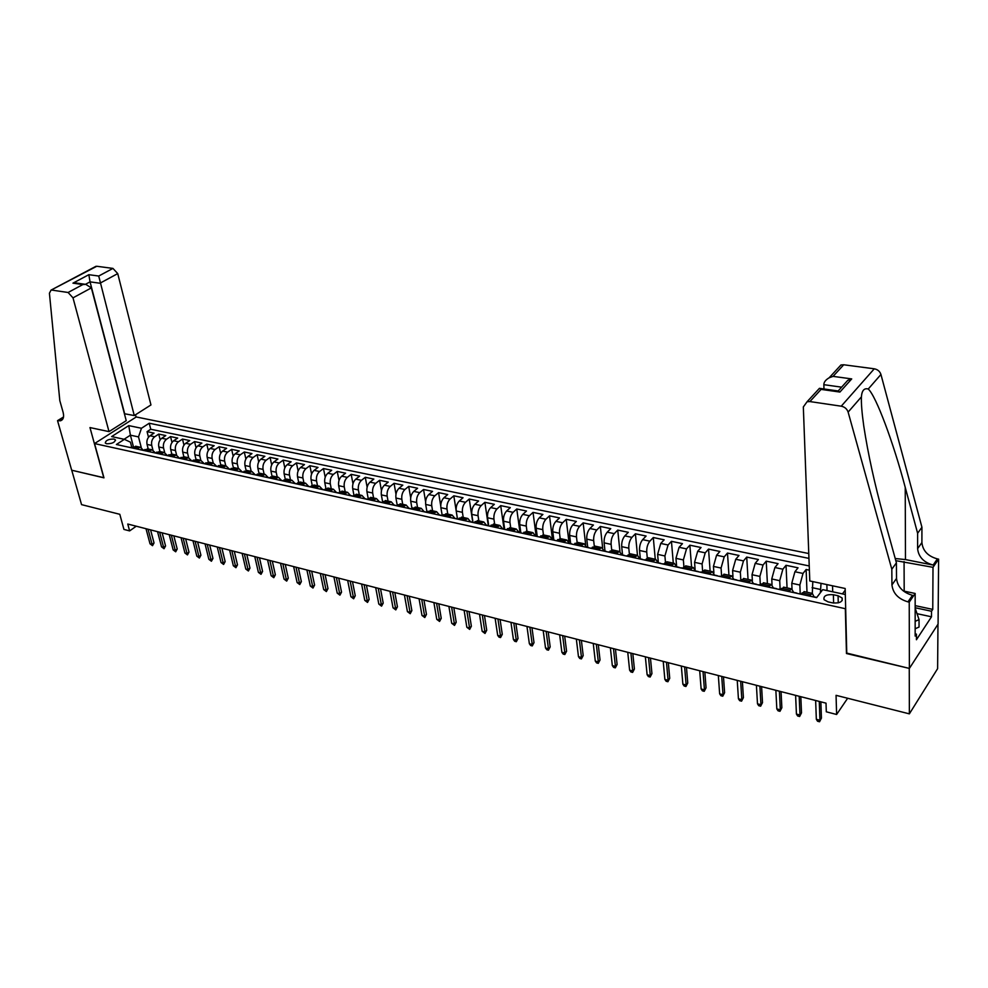 <?xml version="1.0" encoding="UTF-8"?>
<svg xmlns="http://www.w3.org/2000/svg" width="988" height="988" viewBox="0 0 988 988"><rect width="100%" height="100%" fill="white"/><g stroke="black" fill="none" stroke-linecap="round" stroke-linejoin="round"><path stroke-width="1.48" d="M106.642 443.76C112.101 443.76 114.991 442.426 115.324 439.746L113.978 439.043C108.532 439.043 105.642 440.376 105.296 443.056L106.642 443.76M808.777 553.539L136.245 416.973L94.539 443.575L845.666 608.781M937.97 624.243L937.612 668.666L909.368 713.855L836.058 695.33L836.614 714.485L847.655 698.257M94.539 443.575L103.962 477.846L71.741 470.226L81.559 504.633L119.807 514.303L123.932 529.42L129.626 530.902L136.258 526.209M846.765 653.093L909.256 668.394L909.368 713.855M826.857 584.587L827.042 590.589M809.394 570.187L806.122 569.508L806.998 592.232M792.018 588.959L791.771 583.278L794.92 571.743L798.045 567.816L786.028 565.297L787.053 587.897M772.036 584.686L771.752 578.968L774.901 567.52L778.075 563.642L766.231 561.159L767.404 583.624M752.362 580.586L752.029 574.72L755.178 563.358L758.389 559.517L746.718 557.084L748.04 579.413M732.985 576.671L732.59 570.533L735.739 559.27L738.999 555.466L727.489 553.058L728.946 575.263M713.904 572.966L713.435 566.408L716.584 555.231L719.882 551.465L708.544 549.093L710.125 571.175M695.12 569.631L694.564 562.345L697.701 551.242L701.035 547.525L689.859 545.191L691.588 567.137M676.657 566.803L675.953 558.331L679.089 547.327L682.461 543.647L671.445 541.338L673.297 563.16M658.366 562.814L657.613 554.379L660.75 543.449L664.158 539.806L653.29 537.534L655.266 559.233M640.335 558.862L639.532 550.489C639.36 546.08 640.409 542.461 642.657 539.646L646.103 536.039L635.395 533.792L637.482 555.367L639.804 558.751M622.551 554.984L621.699 546.648C621.514 542.264 622.551 538.682 624.824 535.879L628.306 532.31L617.735 530.099L619.945 551.551M605.002 551.143L604.113 542.857C603.903 538.509 604.952 534.94 607.237 532.174L610.745 528.642L600.334 526.456L602.668 547.97M587.712 547.364L586.773 539.127C586.539 534.792 587.588 531.26 589.898 528.518L593.43 525.023L583.155 522.874L585.662 544.709M570.644 543.635L569.668 535.447C569.421 531.136 570.459 527.629 572.793 524.912L576.35 521.442L566.223 519.33L568.94 542.004M553.823 539.954L552.798 531.803C552.539 527.53 553.576 524.048 555.923 521.355L559.504 517.922L549.513 515.835L552.502 539.67M537.225 536.323L536.163 528.222C535.879 523.973 536.916 520.503 539.275 517.836L542.894 514.452L533.026 512.389L536.138 536.089M521.701 533.137L520.837 532.742L519.737 524.69C519.441 520.454 520.478 517.02 522.85 514.378L526.493 511.018L516.761 508.981L519.984 532.557M504.683 529.197L503.547 521.195C503.225 516.996 504.263 513.587 506.646 510.957L510.314 507.634L500.706 505.621L504.041 529.074M488.739 525.752L487.553 517.761C487.22 513.575 488.257 510.191 490.666 507.585L494.346 504.3L484.873 502.312L488.307 525.628M473.005 522.405L471.782 514.365C471.437 510.203 472.474 506.832 474.882 504.263L478.6 501.002L469.238 499.039L472.783 522.269M456.221 511.006C455.851 506.869 456.888 503.534 459.309 500.978L463.051 497.742L453.813 495.815L457.481 519.095L456.221 511.006L462.421 512.34C462.063 508.203 463.1 504.843 465.521 502.287L469.238 499.039M442.291 515.736L440.858 507.696C440.475 503.584 441.5 500.274 443.945 497.742L447.7 494.543L438.586 492.629L440.722 505.819M426.989 512.204L425.692 504.436C425.297 500.348 426.322 497.05 428.78 494.543L432.546 491.369L423.556 489.492L425.593 501.706M411.996 508.647L410.712 501.212C410.304 497.137 411.329 493.864 413.799 491.382L417.591 488.245L408.711 486.38L410.687 497.866M397.201 505.14L395.941 498.026C395.509 493.988 396.534 490.727 399.016 488.27L402.82 485.157L394.051 483.317L395.978 494.185M382.591 501.694L381.343 494.877C380.911 490.863 381.936 487.627 384.418 485.182L388.247 482.107L379.577 480.291L381.454 490.616M368.154 498.298L366.931 491.777C366.486 487.776 367.511 484.565 370.006 482.144L373.847 479.094L365.288 477.303L367.128 487.146M353.902 494.963L352.704 488.714C352.247 484.738 353.259 481.551 355.766 479.143L359.62 476.117L351.185 474.351L352.975 483.774M339.835 491.691L338.649 485.688C338.18 481.736 339.193 478.563 341.712 476.179L345.578 473.178L337.241 471.437L339.008 480.464M325.929 488.48L324.78 482.7C324.286 478.76 325.299 475.611 327.831 473.252L331.709 470.276L323.471 468.559L325.213 477.229M312.208 485.33L311.072 479.748C310.565 475.833 311.578 472.709 314.11 470.362L318.013 467.41L309.874 465.706L311.578 474.055M298.66 482.23L297.524 476.834C297.018 472.943 298.03 469.831 300.562 467.509L304.477 464.582L296.437 462.903L298.117 470.943M285.273 479.192L284.149 473.944C283.63 470.078 284.643 466.991 287.187 464.681L291.114 461.791L283.173 460.124L284.816 467.88M272.046 476.216L270.934 471.103C270.403 467.25 271.416 464.187 273.96 461.902L277.9 459.025L270.057 457.382L271.675 464.866M258.992 473.289L257.88 468.287C257.337 464.459 258.337 461.408 260.894 459.148L264.858 456.295L257.102 454.678L258.695 461.915M246.086 470.399L244.975 465.509C244.419 461.705 245.432 458.667 247.988 456.419L251.952 453.603L244.295 451.998L245.876 459M233.341 467.571L232.229 462.767C231.661 458.975 232.674 455.962 235.243 453.739L239.207 450.936L231.637 449.342L233.193 456.135M220.744 464.792L219.632 460.05C219.052 456.283 220.065 453.294 222.633 451.071L226.623 448.293L219.138 446.737L220.67 453.319M208.295 462.051L207.184 457.37C206.603 453.616 207.591 450.639 210.172 448.453L214.174 445.699L206.776 444.143L208.295 450.54M195.994 459.371L194.871 454.727C194.278 450.985 195.278 448.033 197.859 445.847L201.873 443.118L194.55 441.587L196.056 447.799M183.854 456.728L182.706 452.096C182.113 448.391 183.101 445.452 185.695 443.291L189.708 440.574L182.484 439.067L183.953 445.106M171.838 454.11L170.689 449.515C170.084 445.823 171.072 442.896 173.666 440.747L177.679 438.067L170.541 436.573L171.998 442.439M159.97 451.528L158.796 446.959C158.191 443.279 159.179 440.376 161.773 438.24L165.799 435.572L158.735 434.103L160.179 439.821M836.614 714.485L826.301 711.805L826.017 703.16L127.761 524.035L129.626 530.902M838.071 595.752L833.378 594.739C826.388 594.233 823.276 595.888 824.054 599.679L828.03 601.865L832.736 602.902C839.763 603.409 842.888 601.766 842.097 597.962L838.071 595.752L838.256 602.865M131.873 447.65L130.428 442.167L124.377 439.327L116.386 444.501L816.631 597.629L822.708 589.651L845.32 594.517M124.377 439.327L111.644 436.585L128.761 425.618L141.469 428.261L149.225 423.247L808.962 558.393M152.905 450.009L151.732 445.427C151.115 441.76 152.103 438.87 154.708 436.758L158.735 434.103M148.225 448.972L147.051 444.427L151.732 445.427M164.7 452.553L163.539 447.972C162.921 444.291 163.922 441.377 166.515 439.24L170.541 436.573M176.617 455.135L175.481 450.54C174.876 446.848 175.864 443.908 178.458 441.76L182.484 439.067M188.683 457.753L187.559 453.146C186.967 449.429 187.955 446.477 190.548 444.316L194.55 441.587M196.921 462.112L200.848 460.42L199.774 455.777C199.193 452.035 200.194 449.071 202.775 446.885L206.776 444.143M213.247 463.113L212.148 458.444C211.568 454.678 212.568 451.701 215.137 449.491L219.138 446.737M225.746 465.83L224.647 461.137C224.078 457.358 225.091 454.356 227.66 452.134L231.637 449.342M238.392 468.584L237.305 463.866C236.75 460.062 237.75 457.049 240.319 454.801L244.295 451.998M251.187 471.362L250.125 466.62C249.569 462.804 250.582 459.766 253.138 457.506L257.102 454.678M264.129 474.178L263.08 469.411C262.549 465.57 263.549 462.52 266.105 460.247L270.057 457.382M277.233 477.031L276.195 472.239C275.677 468.374 276.677 465.299 279.233 463.014L283.173 460.124M290.497 479.921L289.484 475.092C288.965 471.214 289.978 468.127 292.522 465.805L296.437 462.903M303.934 482.836L302.921 477.994C302.414 474.092 303.427 470.98 305.959 468.645L309.874 465.706M317.519 485.787L316.531 480.921C316.037 477.006 317.049 473.87 319.581 471.511L323.471 468.559M331.276 488.788L330.301 483.885C329.819 479.946 330.844 476.796 333.364 474.425L337.241 471.437M345.207 491.814L344.256 486.899C343.787 482.934 344.8 479.748 347.307 477.365L351.185 474.351M359.311 494.877L358.372 489.937C357.915 485.948 358.94 482.749 361.435 480.341L365.288 477.303M373.6 497.989L372.674 493.012C372.229 489.011 373.254 485.787 375.749 483.354L379.577 480.291M388.062 501.126L387.16 496.137C386.728 492.11 387.753 488.862 390.235 486.417L394.051 483.317M402.709 504.312L401.832 499.298C401.412 495.247 402.437 491.975 404.907 489.505L408.711 486.38M417.541 507.548L416.677 502.497C416.281 498.421 417.307 495.136 419.764 492.642L423.556 489.492M432.571 510.808L431.731 505.733C431.336 501.632 432.374 498.335 434.819 495.815L438.586 492.629M447.799 514.118L446.971 509.018C446.601 504.893 447.638 501.571 450.071 499.026L453.813 495.815M463.224 517.477L462.421 512.34M478.847 520.874L478.069 515.711C477.723 511.549 478.76 508.178 481.168 505.584L484.873 502.312M494.679 524.319L493.926 519.132C493.605 514.933 494.63 511.537 497.038 508.931L500.706 505.621M510.722 527.802L509.993 522.59C509.685 518.379 510.722 514.958 513.105 512.327L516.761 508.981M526.987 531.346L526.283 526.098C525.986 521.862 527.024 518.416 529.395 515.761L533.026 512.389M543.462 534.928L542.783 529.654C542.511 525.394 543.548 521.923 545.907 519.243L549.513 515.835M560.171 538.559L559.517 533.261C559.257 528.963 560.307 525.468 562.641 522.763L566.223 519.33M577.103 542.251L576.486 536.904C576.239 532.594 577.288 529.074 579.61 526.345L583.155 522.874M594.282 546.055L593.677 540.609C593.455 536.274 594.504 532.73 596.814 529.976L600.334 526.456M611.708 549.958L611.115 544.363C610.917 540.004 611.955 536.435 614.252 533.644L617.735 530.099M629.368 553.959L628.8 548.179C628.615 543.783 629.665 540.189 631.937 537.373L635.395 533.792M647.288 558.072L646.732 552.033C646.572 547.624 647.622 543.993 649.869 541.165L653.29 537.534M665.467 562.296L664.912 555.96L668.061 544.993L671.445 541.338M683.906 566.655L683.363 559.924L686.512 548.883L689.859 545.191M705.136 570.088L702.616 571.15L702.085 563.963L705.222 552.835L708.544 549.093M721.586 575.757L721.067 568.051L724.216 556.837L727.489 553.058M740.839 580.462L740.333 572.2L743.482 560.9L746.718 557.084M760.352 585.106L759.883 576.412L763.032 565.025L766.231 561.159M780.137 589.428L779.717 580.685L782.867 569.199L786.028 565.297M800.218 593.813L799.86 585.019L803.009 573.448L806.122 569.508M812.297 593.38L812.815 581.599M820.41 592.664L821.028 583.34M809.234 565.963L150.756 429.249L147.064 431.657L148.496 437.227M147.051 444.427C146.422 440.759 147.41 437.882 150.015 435.77L154.054 433.115L147.064 431.657M801.07 594.22L804.454 591.689M809.37 596.036L812.284 593.38L814.124 596.851M788.72 591.528L791.684 588.91L793.586 592.368M783.99 587.23L780.545 589.737M768.38 587.082L771.393 584.488L773.357 587.946M763.835 582.846L760.328 585.316M748.348 582.698L751.411 580.141L753.424 583.587M743.976 578.536L740.42 580.956M728.613 578.375L731.725 575.868L733.788 579.301M724.414 574.275L720.795 576.671M709.174 574.127L712.323 571.644L714.448 575.065M710.298 572.83L702.616 571.15L701.468 572.447M690.007 569.94L693.193 567.483L695.379 570.903M686.129 565.951L682.424 568.285M671.124 565.815L674.359 563.395L676.582 566.791M667.406 561.876L663.652 564.173M652.512 561.74L655.785 559.356L658.07 562.74M648.955 557.862L645.152 560.134M634.173 557.726L637.482 555.367L630.233 553.799L626.911 556.145M616.092 553.774L619.439 551.452L621.81 554.824M612.832 550.007L608.929 552.206M598.271 549.884L601.643 547.574L604.063 550.934M595.147 546.166L591.207 548.328M580.697 546.031L584.106 543.758L586.563 547.117M577.708 542.375L573.732 544.512M563.358 542.239L566.803 540.004L569.31 543.338M560.505 538.633L556.503 540.745M546.278 538.509L549.748 536.286L552.292 539.621M543.548 534.94L539.497 537.027M529.42 534.817L532.915 532.631L535.496 535.953M526.826 531.309L522.738 533.359M512.784 531.186L516.316 529.025L518.935 532.334M510.314 527.716L506.202 529.741M496.384 527.604L499.94 525.468L502.608 528.765M494.037 524.183L489.887 526.184M480.205 524.06L483.787 521.948L486.479 525.233M477.982 520.688L473.795 522.664M464.249 520.565L467.855 518.478L470.584 521.763M462.125 517.243L457.926 519.182M448.49 517.132L452.121 515.057L454.888 518.33M446.49 513.834L442.254 515.761M432.954 513.723L436.61 511.685L439.401 514.946M431.052 510.487L426.791 512.377M417.615 510.376L421.283 508.351L424.111 511.599M415.825 507.165L411.527 509.042M402.474 507.066L406.167 505.066L409.02 508.301M400.795 503.905L396.472 505.745M387.531 503.794L391.248 501.818L394.126 505.053M385.95 500.669L381.603 502.497M372.772 500.57L376.514 498.619L379.417 501.83M371.29 497.483L366.931 499.286M358.212 497.384L361.966 495.457L364.905 498.656M356.829 494.333L352.432 496.124M343.836 494.235L347.603 492.333L350.567 495.531M342.54 491.234L338.131 492.987M329.634 491.135L333.425 489.245L336.414 492.432M328.436 488.171L324.002 489.9M315.617 488.072L319.42 486.207L322.434 489.381M314.505 485.133L310.059 486.849M301.772 485.046L305.588 483.194L308.627 486.355M300.76 482.144L296.277 483.836M288.101 482.045L291.929 480.23L294.992 483.379M287.162 479.192L282.679 480.86M274.59 479.094L278.443 477.29L281.531 480.44M273.75 476.278L269.242 477.933M261.252 476.179L265.117 474.401L268.217 477.525M260.486 473.388L255.966 475.018M248.074 473.301L251.952 471.535L255.077 474.66M247.395 470.535L242.85 472.153M235.058 470.449L238.948 468.707L242.085 471.819M234.452 467.732L229.895 469.325M222.189 467.645L226.091 465.916L229.253 469.016M221.658 464.94L217.088 466.521M209.481 464.866L213.396 463.15L216.582 466.237M209.024 462.199L204.442 463.755M196.55 459.482L191.944 461.026M184.521 459.395L188.449 457.728L191.672 460.791M184.2 456.802L179.594 458.321M172.258 456.715L176.197 455.06L179.433 458.123M172.011 454.147L167.392 455.653M160.13 454.072L164.082 452.43L167.33 455.468M159.957 451.528L155.326 453.01M148.151 451.442L152.115 449.824L155.375 452.862M148.039 448.935L143.396 450.405M136.307 448.861L140.284 447.243L143.556 450.281L142.161 449.972M136.27 446.378L131.639 447.811M832.711 591.8L832.538 585.798M846.457 653.525L845.358 609.213M842.443 593.899L845.209 590.182M133.417 446.675L130.404 435.177L124.093 439.265M141.259 447.515L138.505 436.906L130.404 435.177L128.761 425.618M195.871 459.334L200.848 460.42L204.047 463.496M150.756 429.249L149.225 423.247M141.469 428.261L138.505 436.906M813.124 596.863L813.865 596.801M819.274 701.431L819.941 720.252L821.436 718.103L819.546 721.759L819.941 720.252L816.335 719.301L815.643 700.492M821.436 718.103L820.867 701.838M819.546 721.759L817.545 721.228L816.335 719.301M915.16 608.126L919.05 619.624L919.038 627.059L915.16 628.763M919.05 619.624L915.16 621.329M809.79 580.956L803.33 406.957L807.073 401.746L809.888 401.573L841.233 406.192L874.269 368.808C877.653 369.45 879.876 371.34 880.938 374.477L921.928 527.246L921.903 542.585C922.804 550.822 927.954 556.269 937.377 558.899L938.6 559.146L938.081 624.083L909.38 668.419L846.778 653.599L845.172 588.49L809.79 580.956M921.928 527.246L917.617 533.273L905.23 487.368C893.523 442.883 876.047 395.929 868.254 389.013C864.179 387.889 861.894 390.507 861.4 396.88C861.153 403.351 861.944 413.12 863.784 426.161C868.069 454.085 874.627 484.034 883.47 516.032L896.412 562.827L896.524 578.449C897.512 586.86 902.822 592.479 912.455 595.307L907.972 601.865L909.232 602.137L909.38 668.419M896.412 562.827L891.818 569.236L891.942 584.908C892.954 593.343 898.302 599 907.972 601.865M905.23 487.368L905.477 559.579L933.154 565.062C923.706 562.394 918.519 556.923 917.605 548.649L917.617 533.273M837.355 368.894L840.961 364.98L843.715 364.77L874.269 368.808M861.4 396.88L848.124 412.107L891.818 569.236M915.16 605.632L932.758 609.398L931.523 611.251L915.16 607.744M915.16 633.851L916.432 634.135L916.432 639.742L931.499 616.796L931.523 611.251M916.432 634.135L915.16 636.074L915.16 593.467L909.232 602.137M938.6 559.146L933.005 567.322L895.82 560.653M932.758 609.398L933.005 567.322M823.98 388.963L823.844 384.678C823.844 382.183 825.61 379.886 829.154 377.786L833.069 376.366L851.718 378.91L847.729 380.368L842.529 386.147M905.477 559.579L895.227 558.529M903.39 590.997L915.16 593.467M848.124 412.107C847 408.884 844.703 406.908 841.233 406.192M931.499 616.796L917.025 613.672M851.718 378.91L839.911 392.063L837.663 390.902M839.911 392.063L821.09 389.383L819.46 388.309L817.385 390.556M124.402 413.737L134.269 415.553L150.954 404.944L117.733 273.602L99.949 283.235L90.044 281.852L85.437 284.322M134.269 415.553L98.726 276.035L112.941 268.403L96.775 266.266L51.055 290.114L49.425 293.226L59.811 400.622L63.109 412.305C64.245 416.998 63.343 419.826 60.429 420.802L57.539 420.653L71.679 470.214L103.925 477.723M103.802 477.809L89.97 427.569L109.013 431.62L73.001 297.845L68.098 292.485L51.845 290.102M57.539 420.653L63.528 416.998M136.109 417.06L135.517 414.762M109.013 431.62L126.229 420.678L91.365 287.891L73.001 297.845M94.589 267.427L96.775 266.266M112.941 268.403L117.733 273.602M124.612 413.601L90.044 281.852L88.846 274.689L98.726 276.035M68.098 292.485L82.844 284.556L85.783 284.371L91.365 287.891M82.844 284.556L72.951 283.161L77.175 283.148M792.524 592.355L793.278 592.306M798.872 593.751L799.625 593.689M797.538 593.455L796.414 593.208M799.193 696.281L799.984 715.003L801.503 712.867L799.625 716.498L799.984 715.003L796.427 714.065L795.612 695.354M801.503 712.867L800.823 696.688M799.625 716.498L797.649 715.979L796.427 714.065M772.233 587.922L773.011 587.872M778.495 589.293L779.26 589.231M777.21 589.009L776.062 588.762M779.396 691.192L780.322 709.829L781.854 707.717L779.989 711.311L780.322 709.829L776.815 708.902L775.864 690.291M781.854 707.717L781.063 691.625M779.989 711.311L778.05 710.804L776.815 708.902M752.251 583.55L753.029 583.5M758.414 584.896L759.192 584.847M757.191 584.624L756.018 584.377M759.895 686.191L760.945 704.716L762.501 702.629L760.649 706.21L760.945 704.716L757.487 703.802L756.413 685.302M762.501 702.629L761.6 686.635M760.649 706.21L758.722 705.704L757.487 703.802M732.553 579.24L733.355 579.203M738.629 580.574L739.419 580.524M737.468 580.314L736.27 580.055M740.667 681.263L741.84 699.689L743.408 697.627L741.568 701.171L741.84 699.689L738.431 698.788L737.233 680.386M743.408 697.627L742.408 681.708M741.568 701.171L739.679 700.677L738.431 698.788M713.151 575.004L713.966 574.967M719.14 576.313L719.943 576.276M718.029 576.066L716.819 575.806M721.722 676.397L723.006 694.725L724.599 692.687L722.771 696.207L723.006 694.725L719.647 693.848L718.338 675.533M724.599 692.687L723.488 676.854M722.771 696.207L720.907 695.713L719.647 693.848M694.033 570.817L694.86 570.792M699.924 572.114L700.751 572.077M698.887 571.879L697.639 571.607M703.036 671.605L704.444 689.834L706.05 687.821L704.234 691.316L704.444 689.834L701.134 688.969L699.702 670.753M706.05 687.821L704.852 672.075M704.234 691.316L702.394 690.834L701.134 688.969M675.187 566.692L676.039 566.667M681.004 567.964L681.844 567.939M680.003 567.754L678.744 567.483M684.622 666.888L686.141 685.017L687.759 683.017L685.956 686.487L686.141 685.017L682.869 684.153L681.337 666.048M687.759 683.017L686.462 667.357M685.956 686.487L684.141 686.005L682.869 684.153M656.625 562.641L657.477 562.617M662.343 563.889L663.195 563.864M661.404 563.679L660.132 563.407M666.468 662.232L668.086 680.263L669.728 678.287L667.925 681.732L668.086 680.263L664.862 679.411L663.22 661.392M669.728 678.287L668.333 662.701M667.925 681.732L666.134 681.263L664.862 679.411M638.31 558.64L639.187 558.615M643.954 559.875L644.818 559.85M643.065 559.677L641.768 559.393M648.56 657.638L650.289 675.57L651.944 673.618L650.153 677.039L650.289 675.57L647.115 674.742L645.362 656.81M651.944 673.618L650.462 658.119M650.153 677.039L648.387 676.57L647.115 674.742M620.266 554.688L621.143 554.676M625.836 555.911L626.713 555.886M624.996 555.725L623.675 555.429M630.9 653.105L632.728 670.951L634.407 669.012L632.616 672.408L632.728 670.951L629.603 670.123L627.751 652.29M634.407 669.012L632.826 653.599M632.616 672.408L630.875 671.951L629.603 670.123M602.47 550.798L603.359 550.785M607.966 551.996L608.855 551.983M607.175 551.823L605.829 551.526M613.486 648.634L615.413 666.394L617.105 664.479L615.326 667.851L615.413 666.394L612.325 665.579L610.374 647.844M617.105 664.479L615.45 649.141M615.326 667.851L613.61 667.394L612.325 665.579M584.933 546.957L585.835 546.957M590.342 548.142L591.244 548.142M589.601 547.982L588.243 547.685M596.307 644.225L598.333 661.886L600.037 659.996L598.271 663.343L598.333 661.886L595.282 661.083L593.245 643.447M600.037 659.996L598.296 644.744M598.271 663.343L596.579 662.899L595.282 661.083M567.631 543.178L568.545 543.178M572.274 544.19L570.903 543.894M579.363 639.878L581.475 657.452L583.192 655.575L581.438 658.897L581.475 657.452L578.474 656.662L576.337 639.1M583.192 655.575L581.376 640.397M581.438 658.897L579.771 658.465L578.474 656.662M550.563 539.448L551.489 539.448M555.182 540.461L553.786 540.152M562.641 635.593L564.852 653.068L566.581 651.216L564.827 654.513L564.852 653.068L561.876 652.29L559.653 634.827M566.581 651.216L564.679 636.111M564.827 654.513L563.185 654.081L561.876 652.29M533.742 535.768L534.669 535.768M538.324 536.768L536.916 536.459M546.142 631.357L548.439 648.745L550.18 646.918L548.451 650.19L548.439 648.745L545.512 647.98L543.202 630.603M550.18 646.918L548.204 631.888M548.451 650.19L546.821 649.771L545.512 647.98M517.144 532.137L518.083 532.149M517.7 532.063L520.281 532.828M529.877 627.182L532.248 644.485L534.002 642.669L532.273 645.93L532.248 644.485L529.358 643.731L526.962 626.441M534.002 642.669L531.964 627.726M532.273 645.93L530.667 645.497L529.358 643.731M500.768 528.555L501.719 528.568M505.3 529.543L503.855 529.235M513.809 623.07L516.279 640.273L518.033 638.483L516.316 641.718L516.279 640.273L513.427 639.532L510.944 622.329M518.033 638.483L515.921 623.613M516.316 641.718L514.736 641.298L513.427 639.532M484.614 525.023L485.577 525.036M489.109 526.011L487.664 525.69M497.952 618.994L500.508 636.124L502.275 634.345L500.57 637.556L500.508 636.124L497.693 635.383L495.124 618.278M502.275 634.345L500.089 619.55M500.57 637.556L499.002 637.149L497.693 635.383M468.67 521.541L469.646 521.553M473.153 522.516L471.684 522.195M482.317 614.981L484.935 632.024L486.726 630.258L485.022 633.456L484.935 632.024L482.156 631.295L479.513 614.264M486.726 630.258L484.466 615.536M485.022 633.456L482.156 631.295M452.936 518.095L453.924 518.12M457.395 519.071L455.913 518.749M466.867 611.029L469.572 627.973L471.362 626.231L469.671 629.405L469.572 627.973L466.83 627.257L464.113 610.312M471.362 626.231L469.041 611.584M469.671 629.405L466.83 627.257M437.425 514.699L438.4 514.723M441.846 515.674L440.352 515.341M451.627 607.114L454.406 623.984L456.209 622.255L454.517 625.404L454.406 623.984L451.689 623.267L448.898 606.41M456.209 622.255L453.825 607.682M454.517 625.404L451.689 623.267M422.098 511.352L423.099 511.376M426.495 512.315L425.001 511.982M436.573 603.248L439.425 620.032L441.241 618.327L439.561 621.452L439.425 620.032L436.745 619.328L433.893 602.569M441.241 618.327L438.796 603.816M439.561 621.452L436.745 619.328M406.982 508.042L407.982 508.079M411.354 509.005L409.835 508.672M421.715 599.444L424.63 616.142L426.458 614.437L424.791 617.549L424.63 616.142L421.987 615.45L419.06 598.765M426.458 614.437L423.951 600.012M424.791 617.549L421.987 615.45M392.051 504.782L393.063 504.819M396.398 505.733L394.879 505.399M407.044 595.678L410.032 612.301L411.86 610.609L410.205 613.709L410.032 612.301L407.414 611.609L404.425 595.011M411.86 610.609L409.291 596.258M410.205 613.709L407.414 611.609M377.317 501.558L378.33 501.595M381.615 502.484L380.108 502.176M392.557 591.96L395.608 608.497L397.448 606.83L395.793 609.905L395.608 608.497L393.026 607.818L389.964 591.293M397.448 606.83L394.829 592.541M395.793 609.905L393.026 607.818M362.769 498.384L363.794 498.421M366.98 499.249L365.523 498.977M378.243 588.292L381.368 604.742L383.208 603.088L381.566 606.15L381.368 604.742L378.812 604.076L375.687 587.638M383.208 603.088L380.528 588.873M381.566 606.15L378.812 604.076M348.418 495.235L349.443 495.284M352.518 496.05L351.123 495.828M364.115 584.661L367.289 601.037L369.154 599.407L367.524 602.433L367.289 601.037L364.782 600.383L361.596 584.019M369.154 599.407L366.425 585.254M367.524 602.433L364.782 600.383M334.228 492.135L335.265 492.185M338.242 492.901L336.908 492.728M350.16 581.08L353.395 597.382L355.26 595.764L353.642 598.777L353.395 597.382L350.913 596.727L347.665 580.45M355.26 595.764L352.481 581.685M353.642 598.777L350.913 596.727M320.223 489.072L321.261 489.122M324.138 489.801L322.878 489.653M336.377 577.548L339.674 593.763L341.539 592.158L339.921 595.147L339.674 593.763L337.217 593.121L333.907 576.918M341.539 592.158L338.711 578.141M339.921 595.147L337.217 593.121M306.391 486.047L307.441 486.096M310.207 486.738L309.009 486.627M322.755 574.053L326.102 590.194L327.991 588.601L326.373 591.577L326.102 590.194L323.681 589.552L320.322 573.435M327.991 588.601L325.101 574.658M326.373 591.577L323.681 589.552M292.732 483.07L293.782 483.12M296.449 483.712L295.313 483.626M309.293 570.607L312.702 586.662L314.592 585.081L312.986 588.045L312.702 586.662L310.306 586.032L306.898 569.99M314.592 585.081L311.665 571.212M312.986 588.045L310.306 586.032M279.246 480.119L280.296 480.168M282.864 480.724L281.79 480.674M296.005 567.186L299.463 583.179L301.365 581.611L299.759 584.55L299.463 583.179L297.104 582.55L293.634 566.581M301.365 581.611L298.376 567.804M299.759 584.55L297.104 582.55M265.92 477.204L266.982 477.253M269.428 477.784L268.44 477.747M282.864 563.827L286.384 579.734L288.286 578.178L286.693 581.105L286.384 579.734L284.05 579.116L280.518 563.222M288.286 578.178L285.26 564.432M286.693 581.105L284.05 579.116M252.755 474.326L253.817 474.376M256.164 474.882L255.237 474.87M269.885 560.492L273.454 576.325L275.356 574.794L273.775 577.696L273.454 576.325L271.144 575.72L267.575 559.9M275.356 574.794L272.293 561.11M273.775 577.696L271.144 575.72M239.738 471.474L240.813 471.535M243.048 472.017L242.196 472.017M257.065 557.207L260.684 572.966L262.586 571.435L261.017 574.324L260.684 572.966L258.399 572.361L254.768 556.615M262.586 571.435L259.474 557.825M261.017 574.324L258.399 572.361M226.894 468.67L227.969 468.732M230.093 469.177L229.315 469.201M244.382 553.947L248.05 569.631L249.964 568.125L248.396 570.99L248.05 569.631L245.79 569.039L242.122 553.366M249.964 568.125L246.815 554.577M248.396 570.99L245.79 569.039M214.186 465.891L215.273 465.953M217.286 466.385L216.594 466.41M231.859 550.736L235.564 566.346L237.491 564.852L235.934 567.705L235.564 566.346L233.341 565.766L229.624 550.168M237.491 564.852L234.292 551.366M235.934 567.705L233.341 565.766M201.638 463.15L202.725 463.211M202.281 463.113L204.01 463.668M219.472 547.562L223.226 563.098L225.153 561.616L223.609 564.444L223.226 563.098L221.028 562.518L217.261 546.994M225.153 561.616L221.917 548.192M223.609 564.444L221.028 562.518M189.239 460.433L190.326 460.494M189.881 460.408L191.586 460.951M207.233 544.425L211.037 559.887L212.963 558.418L211.42 561.233L211.037 559.887L208.851 559.307L205.047 543.857M212.963 558.418L209.691 545.055M211.42 561.233L208.851 559.307M176.988 457.753L178.075 457.827M195.13 541.313L198.971 556.713L200.91 555.244L199.378 558.047L198.971 556.713L196.822 556.145L192.969 540.757M200.91 555.244L197.6 541.943M199.378 558.047L196.822 556.145M164.873 455.11L165.959 455.172M183.163 538.25L187.053 553.576L188.992 552.119L187.461 554.91L187.053 553.576L184.917 553.008L181.026 537.694M188.992 552.119L185.645 538.88M187.461 554.91L184.917 553.008M152.893 452.492L153.992 452.553M171.344 535.212L175.271 550.464L177.21 549.032L175.691 551.798L175.271 550.464L173.159 549.908L169.22 534.669M177.21 549.032L173.826 535.854M175.691 551.798L173.159 549.908M141.062 449.898L141.716 449.873M159.648 532.211L163.613 547.401L165.552 545.969L164.045 548.723L163.613 547.401L161.526 546.846L157.549 531.68M165.552 545.969L162.143 532.853M164.045 548.723L161.526 546.846M129.354 447.342L130.465 447.416M148.077 529.247L152.09 544.363L154.029 542.943L152.523 545.685L152.09 544.363L150.028 543.82L146.014 528.716M154.029 542.943L150.584 529.889M152.523 545.685L150.028 543.82M158.796 446.959L163.539 447.972M170.689 449.515L175.481 450.54M182.706 452.096L187.559 453.146M194.871 454.727L199.774 455.777M207.184 457.37L212.148 458.444M219.632 460.05L224.647 461.137M232.229 462.767L237.305 463.866M244.975 465.509L250.125 466.62M257.88 468.287L263.08 469.411M270.934 471.103L276.195 472.239M284.149 473.944L289.484 475.092M297.524 476.834L302.921 477.994M311.072 479.748L316.531 480.921M324.78 482.7L330.301 483.885M338.649 485.688L344.256 486.899M352.704 488.714L358.372 489.937M366.931 491.777L372.674 493.012M381.343 494.877L387.16 496.137M395.941 498.026L401.832 499.298M410.712 501.212L416.677 502.497M425.692 504.436L431.731 505.733M440.858 507.696L446.971 509.018M471.782 514.365L478.069 515.711M487.553 517.761L493.926 519.132M503.547 521.195L509.993 522.59M519.737 524.69L526.283 526.098M536.163 528.222L542.783 529.654M552.798 531.803L559.517 533.261M569.668 535.447L576.486 536.904M586.773 539.127L593.677 540.609M604.113 542.857L611.115 544.363M621.699 546.648L628.8 548.179M639.532 550.489L646.732 552.033M657.613 554.379L664.912 555.96M675.953 558.331L683.363 559.924M694.564 562.345L702.085 563.963M713.435 566.408L721.067 568.051M732.59 570.533L740.333 572.2M752.029 574.72L759.883 576.412M771.752 578.968L779.717 580.685M791.771 583.278L799.86 585.019M812.087 587.65L820.299 589.416M150.015 435.77L154.708 436.758M161.773 438.24L166.515 439.24M173.666 440.747L178.458 441.76M185.695 443.291L190.548 444.316M197.859 445.847L202.775 446.885M210.172 448.453L215.137 449.491M222.633 451.071L227.66 452.134M235.243 453.739L240.319 454.801M247.988 456.419L253.138 457.506M260.894 459.148L266.105 460.247M273.96 461.902L279.233 463.014M287.187 464.681L292.522 465.805M300.562 467.509L305.959 468.645M314.11 470.362L319.581 471.511M327.831 473.252L333.364 474.425M341.712 476.179L347.307 477.365M355.766 479.143L361.435 480.341M370.006 482.144L375.749 483.354M384.418 485.182L390.235 486.417M399.016 488.27L404.907 489.505M413.799 491.382L419.764 492.642M428.78 494.543L434.819 495.815M443.945 497.742L450.071 499.026M459.309 500.978L465.521 502.287M474.882 504.263L481.168 505.584M490.666 507.585L497.038 508.931M506.646 510.957L513.105 512.327M522.85 514.378L529.395 515.761M539.275 517.836L545.907 519.243M555.923 521.355L562.641 522.763M572.793 524.912L579.61 526.345M589.898 528.518L596.814 529.976M607.237 532.174L614.252 533.644M624.824 535.879L631.937 537.373M642.657 539.646L649.869 541.165M660.75 543.449L668.061 544.993M679.089 547.327L686.512 548.883M697.701 551.242L705.222 552.835M716.584 555.231L724.216 556.837M735.739 559.27L743.482 560.9M755.178 563.358L763.032 565.025M774.901 567.52L782.867 569.199M794.92 571.743L803.009 573.448M802.145 592.849L810.432 594.665M781.632 588.379L789.795 590.157M761.427 583.97L769.479 585.723M741.531 579.635L749.46 581.364M721.932 575.362L729.737 577.066M683.573 567.001L691.155 568.643M664.813 562.901L672.285 564.531M646.325 558.875L653.686 560.48M628.096 554.898L635.358 556.479M610.127 550.983L617.29 552.539M592.417 547.117L599.469 548.649M574.954 543.301L581.907 544.82M557.726 539.547L564.593 541.041M540.745 535.842L547.5 537.324M523.986 532.186L530.655 533.644M507.462 528.592L514.044 530.025M491.16 525.036L497.643 526.443M475.067 521.528L481.477 522.924M459.198 518.058L465.521 519.441M443.538 514.649L449.775 516.008M428.088 511.278L434.238 512.624M412.823 507.956L418.912 509.277M397.769 504.67L403.771 505.98M382.912 501.422L388.84 502.719M368.24 498.224L374.094 499.508M353.753 495.074L359.533 496.322M339.464 491.95L345.158 493.197M325.336 488.875L330.968 490.097M311.393 485.824L316.95 487.047M297.623 482.823L303.106 484.021M284.025 479.859L289.447 481.045M270.589 476.932L275.936 478.093M257.312 474.03L262.61 475.191M244.209 471.177L249.433 472.313M231.254 468.349L236.416 469.473M218.459 465.558L223.56 466.669M205.813 462.804L210.852 463.903M193.315 460.075L198.292 461.161M180.965 457.382L185.892 458.457M168.763 454.727L173.629 455.789M156.697 452.096L161.513 453.146M144.779 449.491L149.534 450.528M132.997 446.922L137.69 447.947M833.625 603.063L833.378 594.739M896.524 578.449L891.942 584.908M917.605 548.649L921.903 542.585M843.715 364.77L833.069 376.366M821.09 389.383L809.888 401.573M880.938 374.477L868.254 389.013M933.154 565.062L937.377 558.899M904.193 591.17L904.069 561.567M841.603 387.16L823.844 384.678M72.951 283.161L88.846 274.689M63.405 417.578L58.156 420.789M115.522 440.438L115.324 439.746M804.01 591.59L812.284 593.38M783.533 587.131L791.684 588.91M763.366 582.747L771.393 584.488M743.495 578.425L751.411 580.141M723.92 574.164L731.725 575.868M704.642 569.977L712.323 571.644M685.635 565.84L693.193 567.483M666.9 561.764L674.359 563.395M648.437 557.751L655.785 559.356M612.288 549.896L619.439 551.452M594.603 546.043L601.643 547.574M577.153 542.251L584.106 543.758M559.949 538.509L566.803 540.004M542.98 534.817L549.748 536.286M526.246 531.186L532.915 532.631M509.746 527.592L516.316 529.025M493.457 524.048L499.94 525.468M477.389 520.553L483.787 521.948M461.532 517.107L467.855 518.478M445.897 513.711L452.121 515.057M430.447 510.351L436.61 511.685M415.219 507.042L421.283 508.351M400.177 503.769L406.167 505.066M385.332 500.533L391.248 501.818M370.673 497.347L376.514 498.619M356.199 494.198L361.966 495.457M341.91 491.098L347.603 492.333M327.806 488.023L333.425 489.245M313.875 484.997L319.42 486.207M300.105 482.008L305.588 483.194M286.52 479.044L291.929 480.23M273.096 476.13L278.443 477.29M259.832 473.252L265.117 474.401M246.728 470.399L251.952 471.535M233.786 467.583L238.948 468.707M221.003 464.805L226.091 465.916M208.369 462.051L213.396 463.15M183.533 456.654L188.449 457.728M171.332 453.998L176.197 455.06M159.278 451.38L164.082 452.43M147.36 448.787L152.115 449.824M135.591 446.23L140.284 447.243M842.171 600.593L842.097 597.962M816.78 597.431L813.569 596.74M840.961 364.98L829.154 377.786M838.195 390.964L847.729 380.368M819.558 388.346L838.318 391.001M819.46 388.309L807.073 401.746M62.442 419.579L60.429 420.802M51.055 290.114L95.984 266.291M75.878 282.963L85.783 284.371M801.219 594.035L799.329 593.627M796.871 593.084L792.981 592.232M780.693 589.552L778.952 589.169M776.531 588.638L772.702 587.798M760.488 585.131L758.883 584.785M756.499 584.254L752.72 583.439M740.568 580.783L739.11 580.462M736.752 579.944L733.034 579.129M720.956 576.486L719.622 576.202M717.313 575.695L713.645 574.893M701.628 572.262L700.43 572.003M698.145 571.509L694.527 570.718M682.585 568.1L681.51 567.865M679.25 567.371L675.693 566.593M663.812 564L662.862 563.79M660.639 563.308L657.131 562.543M645.312 559.961L644.485 559.776M642.286 559.294L638.828 558.541M627.071 555.972L626.355 555.812M624.206 555.342L620.797 554.601M606.373 551.44L603.013 550.711M588.786 547.599L585.476 546.87M571.447 543.808L568.174 543.091M554.342 540.066L551.119 539.362M537.472 536.385L534.298 535.694M504.423 529.16L501.336 528.481M488.233 525.616L485.182 524.949M472.264 522.133L469.251 521.466M456.493 518.688L453.529 518.033M440.944 515.279L438.005 514.637M425.593 511.932L422.691 511.29M410.44 508.61L407.575 507.993M395.472 505.35L392.656 504.732M380.713 502.114L377.922 501.509M366.128 498.928L363.386 498.335M351.74 495.778L349.023 495.186M337.526 492.679L334.846 492.086M323.496 489.603L320.841 489.035M309.627 486.578L307.021 486.01M295.943 483.589L293.362 483.021M282.42 480.637L279.876 480.069M269.069 477.71L266.55 477.167M255.867 474.833L253.385 474.289M242.838 471.98L240.38 471.437M229.957 469.164L227.524 468.633M217.237 466.385L214.828 465.854M179.779 458.197L177.63 457.728M167.577 455.53L165.515 455.073M155.511 452.887L153.548 452.455M131.799 447.7L130.008 447.317"/></g></svg>
